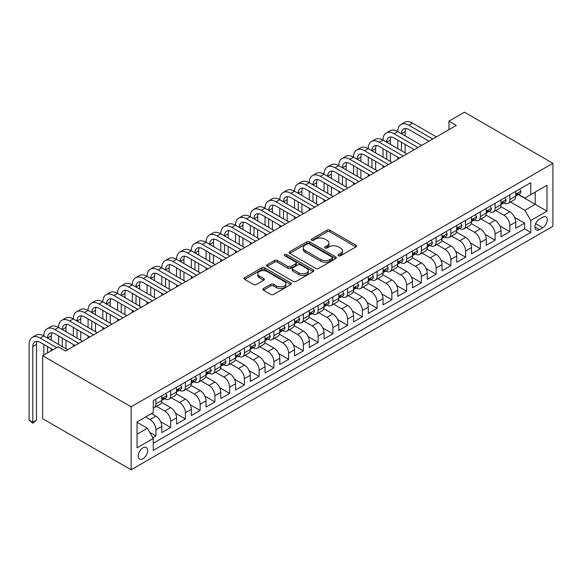 <?xml version="1.0" encoding="UTF-8"?>
<svg xmlns="http://www.w3.org/2000/svg" width="582" height="582" viewBox="0 0 582 582"><rect width="100%" height="100%" fill="white"/><g stroke="black" fill="none" stroke-linecap="round" stroke-linejoin="round"><path stroke-width="0.87" d="M338.528 255.774A1.433 0.829 0 0 0 340.55 255.774L355.929 246.899A2.044 1.179 0 0 0 356.533 246.062A2.044 1.179 0 0 0 355.929 245.226L329.878 230.181A2.044 1.179 0 0 0 326.982 230.181L311.603 239.064A1.433 0.829 0 0 0 311.181 239.646A1.433 0.829 0 0 0 311.603 240.235A1.433 0.829 0 0 0 313.633 240.235L315.619 239.086A6.548 3.783 0 0 1 324.88 239.086L327.055 240.337A6.548 3.783 0 0 1 328.976 243.014A6.548 3.783 0 0 1 327.055 245.684L325.062 246.833A1.433 0.829 0 0 0 324.647 247.423A1.433 0.829 0 0 0 325.062 248.005A1.433 0.829 0 0 0 327.091 248.005L329.077 246.855A6.548 3.783 0 0 1 338.346 246.855L340.514 248.107A6.548 3.783 0 0 1 342.434 250.784A6.548 3.783 0 0 1 340.514 253.461L338.528 254.603A1.433 0.829 0 0 0 338.106 255.192A1.433 0.829 0 0 0 338.528 255.774L338.528 254.603M142.946 458.725A6.671 3.856 120 0 0 147.304 452.84A6.671 3.856 120 0 0 146.278 447.493A6.671 3.856 120 0 0 142.946 447.827A6.671 3.856 120 0 0 138.581 453.705A6.671 3.856 120 0 0 139.607 459.053A6.671 3.856 120 0 0 142.946 458.725M263.435 288.512A2.044 1.179 0 0 0 262.838 289.349A2.044 1.179 0 0 0 263.435 290.185L270.746 294.405A2.044 1.179 0 0 0 273.642 294.405L290.724 284.547A2.044 1.179 0 0 0 291.32 283.71A2.044 1.179 0 0 0 290.724 282.874L264.665 267.829A2.044 1.179 0 0 0 261.776 267.829L244.695 277.694A2.044 1.179 0 0 0 244.091 278.531A2.044 1.179 0 0 0 244.695 279.367L253.519 284.46A2.044 1.179 0 0 0 256.415 284.46L263.726 280.24A2.044 1.179 0 0 0 264.33 279.404A2.044 1.179 0 0 0 263.726 278.567L259.346 276.043A5.478 3.165 0 0 1 257.746 273.809A5.478 3.165 0 0 1 261.122 270.885A5.478 3.165 0 0 1 267.094 271.568L284.242 281.477A5.478 3.165 0 0 1 285.849 283.71A5.478 3.165 0 0 1 282.466 286.628A5.478 3.165 0 0 1 276.501 285.944L273.642 284.292A2.044 1.179 0 0 0 270.746 284.292L263.435 288.512L263.435 290.185M552.9 163.295L464.421 112.21L448.933 121.151L456.31 125.406L65.526 351.026L58.149 346.763L42.668 355.704L131.146 406.789L552.9 163.295L552.9 226.296L131.146 469.79L131.146 406.789M315.764 268.418A2.044 1.179 0 0 0 318.66 268.418L335.741 258.553A2.044 1.179 0 0 0 336.338 257.717A2.044 1.179 0 0 0 335.741 256.888L309.682 241.843A2.044 1.179 0 0 0 306.787 241.843L289.712 251.7A2.044 1.179 0 0 0 289.108 252.537A2.044 1.179 0 0 0 289.712 253.374L315.764 268.418M285.289 256.087A1.433 0.829 0 0 1 286.744 256.291L286.744 254.589L313.232 269.881A2.044 1.179 0 0 1 313.829 270.717A2.044 1.179 0 0 1 313.232 271.554L296.151 281.412A2.044 1.179 0 0 1 293.255 281.412L267.203 266.367L274.508 262.184L274.508 260.474L267.203 264.701A2.044 1.179 0 0 0 266.6 265.53A2.044 1.179 0 0 0 267.203 266.367L267.203 264.701M274.508 262.184A2.044 1.179 0 0 1 277.403 262.184L277.403 260.474A2.044 1.179 0 0 0 274.508 260.474M277.403 260.474L287.974 266.578A2.044 1.179 0 0 0 290.869 266.578L295.714 263.777A2.044 1.179 0 0 0 296.318 262.94A2.044 1.179 0 0 0 295.714 262.104L284.714 255.753A1.433 0.829 0 0 1 284.292 255.171A1.433 0.829 0 0 1 285.18 254.407A1.433 0.829 0 0 1 286.744 254.589M152.862 437.759L155.918 435.991L149.8 432.455M145.595 417.003L150.025 419.557A8.344 4.816 60 0 1 155.918 429.778L161.818 426.373L161.818 432.586L170.664 427.479L160.697 421.717M156.594 406.323L164.771 411.045A8.344 4.816 60 0 1 170.664 421.266L176.564 417.854L176.564 424.074L185.411 418.967L175.444 413.205M171.341 397.812L179.518 402.533A8.344 4.816 60 0 1 185.411 412.747L191.311 409.342L191.311 415.555L200.164 410.448L190.19 404.694M186.087 389.3L194.264 394.021A8.344 4.816 60 0 1 200.164 404.235L206.057 400.831L206.057 407.044L214.911 401.936L204.937 396.175M200.834 380.788L209.011 385.502A8.344 4.816 60 0 1 214.911 395.724L220.804 392.319L220.804 398.532L229.657 393.425L219.683 387.663M215.58 372.269L223.757 376.991A8.344 4.816 60 0 1 229.657 387.205L235.55 383.8L235.55 390.02L244.404 384.906L234.43 379.151M230.327 363.757L238.504 368.479A8.344 4.816 60 0 1 244.404 378.693L250.296 375.288L250.296 381.501L259.15 376.394L249.176 370.639M245.073 355.246L253.25 359.96A8.344 4.816 60 0 1 259.15 370.181L265.043 366.776L265.043 372.989L273.896 367.882L263.922 362.12M259.819 346.727L267.996 351.448A8.344 4.816 60 0 1 273.896 361.662L279.789 358.257L279.789 364.478L288.643 359.363L278.669 353.609M274.566 338.215L282.743 342.936A8.344 4.816 60 0 1 288.643 353.15L294.536 349.746L294.536 355.958L303.389 350.851L293.415 345.097M289.312 329.703L297.489 334.424A8.344 4.816 60 0 1 303.389 344.639L309.289 341.234L309.289 347.447L318.136 342.34L308.162 336.578M304.059 321.184L312.236 325.905A8.344 4.816 60 0 1 318.136 336.127L324.036 332.715L324.036 338.935L332.882 333.828L322.908 328.066M318.805 312.672L326.982 317.394A8.344 4.816 60 0 1 332.882 327.608L338.782 324.203L338.782 330.416L347.629 325.309L337.655 319.554M333.551 304.16L341.729 308.882A8.344 4.816 60 0 1 347.629 319.096L353.529 315.691L353.529 321.904L362.375 316.797L352.401 311.043M348.298 295.649L356.475 300.363A8.344 4.816 60 0 1 362.375 310.584L368.275 307.18L368.275 313.392L377.121 308.285L367.147 302.524M363.044 287.13L371.221 291.851A8.344 4.816 60 0 1 377.121 302.065L383.021 298.661L383.021 304.881L391.868 299.766L381.894 294.012M377.791 278.618L385.968 283.339A8.344 4.816 60 0 1 391.868 293.554L397.768 290.149L397.768 296.362L406.614 291.255L396.64 285.5M392.537 270.106L400.714 274.82A8.344 4.816 60 0 1 406.614 285.042L412.514 281.637L412.514 287.85L421.361 282.743L411.387 276.981M407.284 261.587L415.461 266.309A8.344 4.816 60 0 1 421.361 276.53L427.261 273.118L427.261 279.338L436.107 274.231L426.133 268.469M422.037 253.075L430.207 257.797A8.344 4.816 60 0 1 436.107 268.011L442.007 264.606L442.007 270.819L450.854 265.712L440.88 259.958M436.784 244.564L444.954 249.285A8.344 4.816 60 0 1 450.854 259.499L456.754 256.095L456.754 262.307L465.6 257.2L455.626 251.439M451.53 236.052L459.7 240.766A8.344 4.816 60 0 1 465.6 250.988L471.5 247.583L471.5 253.796L480.346 248.689L470.372 242.927M466.277 227.533L474.446 232.254A8.344 4.816 60 0 1 480.346 242.468L486.246 239.064L486.246 245.284L495.093 240.17L485.119 234.415M481.023 219.021L489.193 223.743A8.344 4.816 60 0 1 495.093 233.957L500.993 230.552L500.993 236.765L509.839 231.658L509.839 225.445A8.344 4.816 -120 0 0 503.939 215.224L495.769 210.509M499.865 225.903L509.839 231.658M161.818 426.373A8.344 4.816 -120 0 0 155.918 416.152L151.495 413.598M176.564 417.854A8.344 4.816 -120 0 0 170.664 407.64L161.549 402.373M191.311 409.342A8.344 4.816 -120 0 0 185.411 399.128L176.295 393.861M206.057 400.831A8.344 4.816 -120 0 0 200.164 390.609L191.042 385.349M220.804 392.319A8.344 4.816 -120 0 0 214.911 382.098L205.788 376.83M235.55 383.8A8.344 4.816 -120 0 0 229.657 373.586L220.534 368.319M250.296 375.288A8.344 4.816 -120 0 0 244.404 365.074L235.281 359.807M265.043 366.776A8.344 4.816 -120 0 0 259.15 356.555L250.027 351.295M279.789 358.257A8.344 4.816 -120 0 0 273.896 348.043L264.774 342.776M294.536 349.746A8.344 4.816 -120 0 0 288.643 339.532L279.52 334.264M309.289 341.234A8.344 4.816 -120 0 0 303.389 331.012L294.266 325.753M324.036 332.715A8.344 4.816 -120 0 0 318.136 322.501L309.013 317.234M338.782 324.203A8.344 4.816 -120 0 0 332.882 313.989L323.759 308.722M353.529 315.691A8.344 4.816 -120 0 0 347.629 305.477L338.506 300.21M368.275 307.18A8.344 4.816 -120 0 0 362.375 296.958L353.252 291.691M383.021 298.661A8.344 4.816 -120 0 0 377.121 288.446L367.999 283.179M397.768 290.149A8.344 4.816 -120 0 0 391.868 279.935L382.745 274.668M412.514 281.637A8.344 4.816 -120 0 0 406.614 271.416L397.491 266.156M427.261 273.118A8.344 4.816 -120 0 0 421.361 262.904L412.238 257.637M442.007 264.606A8.344 4.816 -120 0 0 436.107 254.392L426.984 249.125M456.754 256.095A8.344 4.816 -120 0 0 450.854 245.873L441.731 240.613M471.5 247.583A8.344 4.816 -120 0 0 465.6 237.361L456.477 232.094M486.246 239.064A8.344 4.816 -120 0 0 480.346 228.85L471.224 223.583M500.993 230.552A8.344 4.816 -120 0 0 495.093 220.338L485.97 215.071M542.722 217.188L539.478 219.058A6.467 3.732 120 0 0 535.258 224.754A6.467 3.732 120 0 0 536.248 229.934A6.467 3.732 120 0 0 539.478 229.614L542.722 227.744A6.467 3.732 120 0 0 546.949 222.048A6.467 3.732 120 0 0 545.96 216.868A6.467 3.732 120 0 0 542.722 217.188M137.046 434.201L147.37 428.243L153.27 438.464L153.27 450.381L530.777 232.422L530.777 220.505L524.884 210.291L510.516 201.99M153.27 438.464L137.046 447.827L137.046 421.943L153.27 412.58L153.27 400.656L530.777 182.704L530.777 194.621L547 185.258L547 211.142L530.777 220.505M164.691 398.743L164.771 398.786A8.344 4.816 60 0 0 168.94 399.201L174.84 395.796A8.344 4.816 -120 0 0 176.564 391.977L176.564 387.205M179.438 390.224L179.518 390.275A8.344 4.816 60 0 0 183.686 390.682L189.587 387.277A8.344 4.816 -120 0 0 191.311 383.458L191.311 378.693M194.184 381.712L194.264 381.756A8.344 4.816 60 0 0 198.433 382.17L204.333 378.766A8.344 4.816 -120 0 0 206.057 374.946L206.057 370.181M208.931 373.2L209.011 373.244A8.344 4.816 60 0 0 213.179 373.659L219.079 370.254A8.344 4.816 -120 0 0 220.804 366.434L220.804 361.662M223.677 364.688L223.757 364.732A8.344 4.816 60 0 0 227.926 365.147L233.826 361.735A8.344 4.816 -120 0 0 235.55 357.915L235.55 353.15M238.424 356.169L238.504 356.213A8.344 4.816 60 0 0 242.672 356.628L248.572 353.223A8.344 4.816 -120 0 0 250.296 349.404L250.296 344.639M253.17 347.658L253.25 347.701A8.344 4.816 60 0 0 257.419 348.116L263.319 344.711A8.344 4.816 -120 0 0 265.043 340.892L265.043 336.127M267.916 339.146L267.996 339.19A8.344 4.816 60 0 0 272.165 339.604L278.065 336.2A8.344 4.816 -120 0 0 279.789 332.38L279.789 327.608M282.663 330.627L282.743 330.678A8.344 4.816 60 0 0 286.911 331.085L292.811 327.681A8.344 4.816 -120 0 0 294.536 323.861L294.536 319.096M297.409 322.115L297.489 322.159A8.344 4.816 60 0 0 301.658 322.574L307.558 319.169A8.344 4.816 -120 0 0 309.289 315.349L309.289 310.584M312.156 313.603L312.236 313.647A8.344 4.816 60 0 0 316.404 314.062L322.304 310.657A8.344 4.816 -120 0 0 324.036 306.838L324.036 302.065M326.902 305.092L326.982 305.135A8.344 4.816 60 0 0 331.151 305.543L337.051 302.138A8.344 4.816 -120 0 0 338.782 298.319L338.782 293.554M341.649 296.573L341.729 296.616A8.344 4.816 60 0 0 345.897 297.031L351.797 293.626A8.344 4.816 -120 0 0 353.529 289.807L353.529 285.042M356.395 288.061L356.475 288.105A8.344 4.816 60 0 0 360.644 288.519L366.544 285.115A8.344 4.816 -120 0 0 368.275 281.295L368.275 276.523M371.141 279.549L371.221 279.593A8.344 4.816 60 0 0 375.39 280.007L381.29 276.596A8.344 4.816 -120 0 0 383.021 272.783L383.021 268.011M385.888 271.03L385.968 271.081A8.344 4.816 60 0 0 390.136 271.488L396.036 268.084A8.344 4.816 -120 0 0 397.768 264.264L397.768 259.499M400.634 262.518L400.714 262.562A8.344 4.816 60 0 0 404.883 262.977L410.783 259.572A8.344 4.816 -120 0 0 412.514 255.753L412.514 250.988M415.381 254.007L415.461 254.05A8.344 4.816 60 0 0 419.629 254.465L425.529 251.06A8.344 4.816 -120 0 0 427.261 247.241L427.261 242.468M430.134 245.488L430.207 245.539A8.344 4.816 60 0 0 434.376 245.946L440.276 242.541A8.344 4.816 -120 0 0 442.007 238.722L442.007 233.957M444.881 236.976L444.954 237.02A8.344 4.816 60 0 0 449.122 237.434L455.022 234.029A8.344 4.816 -120 0 0 456.754 230.21L456.754 225.445M459.627 228.464L459.7 228.508A8.344 4.816 60 0 0 463.876 228.922L469.769 225.518A8.344 4.816 -120 0 0 471.5 221.698L471.5 216.926M474.374 219.952L474.446 219.996A8.344 4.816 60 0 0 478.622 220.411L484.515 216.999A8.344 4.816 -120 0 0 486.246 213.179L486.246 208.414M489.12 211.433L489.193 211.477A8.344 4.816 60 0 0 493.369 211.892L499.261 208.487A8.344 4.816 -120 0 0 500.993 204.668L500.993 199.902M153.27 443.229L524.586 228.85L524.586 223.146L515.739 228.253L515.739 222.04A8.344 4.816 -120 0 0 509.839 211.819L500.724 206.559M503.867 202.922L503.939 202.965A8.344 4.816 -120 0 0 508.115 203.38A8.344 4.816 -120 0 0 509.839 199.561L509.839 194.795M508.115 203.38L514.008 199.975A8.344 4.816 -120 0 0 515.739 196.156L515.739 191.391M155.918 399.128L155.918 403.893A8.344 4.816 60 0 1 154.194 407.713A8.344 4.816 60 0 1 153.27 408.047M154.194 407.713L160.094 404.308A8.344 4.816 -120 0 0 161.818 400.489L161.818 395.724M170.664 390.609L170.664 395.382A8.344 4.816 60 0 1 168.94 399.201M185.411 382.098L185.411 386.863A8.344 4.816 60 0 1 183.686 390.682M200.164 373.586L200.164 378.351A8.344 4.816 60 0 1 198.433 382.17M214.911 365.074L214.911 369.839A8.344 4.816 60 0 1 213.179 373.659M229.657 356.555L229.657 361.327A8.344 4.816 60 0 1 227.926 365.147M244.404 348.043L244.404 352.808A8.344 4.816 60 0 1 242.672 356.628M259.15 339.532L259.15 344.297A8.344 4.816 60 0 1 257.419 348.116M273.896 331.012L273.896 335.785A8.344 4.816 60 0 1 272.165 339.604M288.643 322.501L288.643 327.266A8.344 4.816 60 0 1 286.911 331.085M303.389 313.989L303.389 318.754A8.344 4.816 60 0 1 301.658 322.574M318.136 305.47L318.136 310.242A8.344 4.816 60 0 1 316.404 314.062M332.882 296.958L332.882 301.731A8.344 4.816 60 0 1 331.151 305.543M347.629 288.446L347.629 293.212A8.344 4.816 60 0 1 345.897 297.031M362.375 279.935L362.375 284.7A8.344 4.816 60 0 1 360.644 288.519M377.121 271.416L377.121 276.188A8.344 4.816 60 0 1 375.39 280.007M391.868 262.904L391.868 267.669A8.344 4.816 60 0 1 390.136 271.488M406.614 254.392L406.614 259.157A8.344 4.816 60 0 1 404.883 262.977M421.361 245.873L421.361 250.646A8.344 4.816 60 0 1 419.629 254.465M436.107 237.361L436.107 242.127A8.344 4.816 60 0 1 434.376 245.946M450.854 228.85L450.854 233.615A8.344 4.816 60 0 1 449.122 237.434M465.6 220.338L465.6 225.103A8.344 4.816 60 0 1 463.876 228.922M480.346 211.819L480.346 216.591A8.344 4.816 60 0 1 478.622 220.411M495.093 203.307L495.093 208.072A8.344 4.816 60 0 1 493.369 211.892M495.093 233.957L495.093 240.17M480.346 242.468L480.346 248.689M465.6 250.988L465.6 257.2M450.854 259.499L450.854 265.712M436.107 268.011L436.107 274.231M421.361 276.53L421.361 282.743M406.614 285.042L406.614 291.255M391.868 293.554L391.868 299.766M377.121 302.065L377.121 308.285M362.375 310.584L362.375 316.797M347.629 319.096L347.629 325.309M332.882 327.608L332.882 333.828M318.136 336.127L318.136 342.34M303.389 344.639L303.389 350.851M288.643 353.15L288.643 359.363M273.896 361.662L273.896 367.882M259.15 370.181L259.15 376.394M244.404 378.693L244.404 384.906M229.657 387.205L229.657 393.425M214.911 395.724L214.911 401.936M200.164 404.235L200.164 410.448M185.411 412.747L185.411 418.967M170.664 421.266L170.664 427.479M155.918 429.778L155.918 435.991M147.37 428.243L137.046 422.285M524.884 210.291L535.207 204.326L535.207 192.067L547 185.258M518.315 194.577L547 211.142M518.613 194.41L524.884 198.025L530.777 194.621M42.668 355.704L42.668 418.705L131.146 469.79M448.933 121.151L448.933 129.662M514.612 217.384L524.586 223.146M524.586 228.85L530.777 232.422M339.095 255.978L340.514 255.163A6.548 3.783 0 0 0 342.434 252.486L342.434 250.784M328.976 243.014L328.976 244.716A6.548 3.783 0 0 1 327.055 247.386L325.636 248.208M355.908 246.913L329.878 231.883A2.044 1.179 0 0 0 326.982 231.883L312.178 240.431M335.712 258.568L309.682 243.545A2.044 1.179 0 0 0 306.787 243.545L289.734 253.388L289.712 251.7M332.118 258.306A1.433 0.829 0 0 0 332.54 257.717A1.433 0.829 0 0 0 332.118 257.135L309.253 243.931A1.433 0.829 0 0 0 307.223 243.931L305.128 245.146A6.548 3.783 0 0 0 303.207 247.816A6.548 3.783 0 0 0 305.128 250.493L320.755 259.514A6.548 3.783 0 0 0 330.023 259.514L332.118 258.306L332.118 260.008A1.433 0.829 0 0 0 332.54 259.419L332.54 257.717M303.207 247.816L303.207 249.518A6.548 3.783 0 0 0 305.128 252.195L305.128 250.493M332.118 260.008L330.023 261.216A6.548 3.783 0 0 1 320.755 261.216L305.128 252.195M277.403 262.184L287.974 268.28A2.044 1.179 0 0 0 290.869 268.28L295.714 265.479A2.044 1.179 0 0 0 296.318 264.643L296.318 262.94M286.744 256.291L313.203 271.568M298.937 272.907A5.478 3.165 0 0 0 304.903 273.591A5.478 3.165 0 0 0 308.285 270.674A5.478 3.165 0 0 0 306.678 268.44L300.639 264.948A2.044 1.179 0 0 0 297.744 264.948L292.892 267.749A2.044 1.179 0 0 0 292.295 268.586A2.044 1.179 0 0 0 292.892 269.422L298.937 272.907L298.937 274.609A5.478 3.165 0 0 0 304.903 275.293A5.478 3.165 0 0 0 308.285 272.376L308.285 270.674M292.295 268.586L292.295 270.288A2.044 1.179 0 0 0 292.892 271.125L292.892 269.422M298.937 274.609L292.892 271.125M285.849 283.71L285.849 285.413A5.478 3.165 0 0 1 282.466 288.33A5.478 3.165 0 0 1 276.501 287.646L273.642 285.995A2.044 1.179 0 0 0 270.746 285.995L263.464 290.2M257.746 273.809L257.746 275.512A5.478 3.165 0 0 0 259.346 277.745L259.346 276.043M263.697 280.255L259.346 277.745M290.724 282.874L290.724 284.547L264.665 269.531A2.044 1.179 0 0 0 261.776 269.531L244.716 279.382M519.646 189.128L520.897 191.303A5.529 3.194 60 0 1 519.755 193.748L516.954 195.363A5.529 3.194 -120 0 0 517.915 194.09L517.798 193.602M52.991 349.746L40.158 342.34A10.425 6.024 -120 0 0 34.949 341.823A10.425 6.024 -120 0 0 32.788 346.596L32.788 422.285L29.1 420.153L29.1 344.464A15.641 9.028 60 0 1 32.337 337.305L36.026 335.181A15.641 9.028 60 0 1 43.846 335.952A15.641 9.028 60 0 1 47.084 328.794L50.772 326.662A15.641 9.028 60 0 1 58.593 327.44A15.641 9.028 60 0 1 61.83 320.282L65.519 318.15A15.641 9.028 60 0 1 73.339 318.929A15.641 9.028 60 0 1 76.577 311.763L80.265 309.639A15.641 9.028 60 0 1 88.086 310.41A15.641 9.028 60 0 1 91.323 303.251L95.011 301.12A15.641 9.028 60 0 1 102.832 301.898A15.641 9.028 60 0 1 106.07 294.739L109.758 292.608A15.641 9.028 60 0 1 117.579 293.386A15.641 9.028 60 0 1 120.816 286.22L124.504 284.096A15.641 9.028 60 0 1 132.325 284.867A15.641 9.028 60 0 1 135.562 277.709L139.251 275.584A15.641 9.028 60 0 1 147.071 276.355A15.641 9.028 60 0 1 150.316 269.197L153.997 267.065A15.641 9.028 60 0 1 161.818 267.844A15.641 9.028 60 0 1 165.062 260.685L168.744 258.553A15.641 9.028 60 0 1 176.564 259.325A15.641 9.028 60 0 1 179.809 252.166L183.49 250.042A15.641 9.028 60 0 1 191.311 250.813A15.641 9.028 60 0 1 194.555 243.654L198.236 241.523A15.641 9.028 60 0 1 206.057 242.301A15.641 9.028 60 0 1 209.302 235.143L212.983 233.011A15.641 9.028 60 0 1 220.804 233.789A15.641 9.028 60 0 1 224.048 226.624L227.729 224.499A15.641 9.028 60 0 1 235.55 225.27A15.641 9.028 60 0 1 238.795 218.112L242.476 215.987A15.641 9.028 60 0 1 250.296 216.759A15.641 9.028 60 0 1 253.541 209.6L257.222 207.468A15.641 9.028 60 0 1 265.043 208.247A15.641 9.028 60 0 1 268.287 201.088L271.969 198.957A15.641 9.028 60 0 1 279.789 199.728A15.641 9.028 60 0 1 283.034 192.569L286.722 190.445A15.641 9.028 60 0 1 294.536 191.216A15.641 9.028 60 0 1 297.78 184.058L301.469 181.926A15.641 9.028 60 0 1 309.289 182.704A15.641 9.028 60 0 1 312.527 175.546L316.215 173.414A15.641 9.028 60 0 1 324.036 174.193A15.641 9.028 60 0 1 327.273 167.027L330.962 164.902A15.641 9.028 60 0 1 338.782 165.674A15.641 9.028 60 0 1 342.02 158.515L345.708 156.383A15.641 9.028 60 0 1 353.529 157.162A15.641 9.028 60 0 1 356.766 150.003L360.454 147.872A15.641 9.028 60 0 1 368.275 148.65A15.641 9.028 60 0 1 371.512 141.484L375.201 139.36A15.641 9.028 60 0 1 383.021 140.131A15.641 9.028 60 0 1 386.259 132.972L389.947 130.848A15.641 9.028 60 0 1 397.768 131.619A15.641 9.028 60 0 1 401.005 124.461L404.694 122.329A15.641 9.028 60 0 1 412.514 123.108L436.398 136.901M401.005 124.461A15.641 9.028 60 0 1 408.826 125.232L432.717 139.025M515.921 195.625L515.943 195.625A5.529 3.194 -120 0 0 516.954 195.363M517.202 193.682L517.915 194.09C517.565 193.26 516.976 193.602 516.147 195.115A5.529 3.194 60 0 1 515.739 195.901M429.029 141.157L408.826 129.495A10.425 6.024 -120 0 0 403.61 128.978A10.425 6.024 -120 0 0 401.449 133.751L405.137 131.619L405.137 135.875M405.792 128.491A10.425 6.024 -120 0 0 405.137 131.619M401.449 142.263L401.449 150.774M405.137 144.394L405.137 152.906M397.768 159.206L397.768 157.162M397.768 148.65L397.768 140.131M504.9 197.647L506.151 199.815A5.529 3.194 60 0 1 505.009 202.26L502.208 203.882A5.529 3.194 -120 0 0 503.168 202.609L503.052 202.114M386.259 132.972A15.641 9.028 60 0 1 394.079 133.751L397.768 131.619L421.652 145.413M394.079 133.751L417.971 147.544M501.175 204.137L501.197 204.137A5.529 3.194 -120 0 0 502.208 203.882M502.455 202.194L503.168 202.609C502.819 201.772 502.23 202.114 501.4 203.627A5.529 3.194 60 0 1 500.993 204.413M414.282 149.669L394.079 138.007A10.425 6.024 -120 0 0 388.863 137.49A10.425 6.024 -120 0 0 386.703 142.263L390.391 140.131L390.391 144.394M391.046 137.01A10.425 6.024 -120 0 0 390.391 140.131M386.703 150.774L386.703 159.293M390.391 152.906L390.391 161.418M383.021 167.718L383.021 165.674M383.021 157.162L383.021 148.65M490.153 206.159L491.404 208.327A5.529 3.194 60 0 1 490.262 210.771L487.461 212.394A5.529 3.194 -120 0 0 488.422 211.12L488.305 210.626M371.512 141.484A15.641 9.028 60 0 1 379.333 142.263L383.021 140.131L406.905 153.924M379.333 142.263L403.224 156.056M486.428 212.648L486.45 212.648A5.529 3.194 -120 0 0 487.461 212.394M487.709 210.706L488.422 211.12C488.072 210.284 487.483 210.626 486.654 212.139A5.529 3.194 60 0 1 486.246 212.925M399.536 158.18L379.333 146.519A10.425 6.024 -120 0 0 374.117 146.002A10.425 6.024 -120 0 0 371.956 150.774L375.645 148.65L375.645 152.906M376.299 145.522A10.425 6.024 -120 0 0 375.645 148.65M371.956 159.293L371.956 167.805M375.645 161.418L375.645 169.929M368.275 176.23L368.275 174.193M368.275 165.674L368.275 157.162M475.407 214.671L476.658 216.846A5.529 3.194 60 0 1 475.516 219.29L472.715 220.905A5.529 3.194 -120 0 0 473.675 219.632L473.559 219.145M356.766 150.003A15.641 9.028 60 0 1 364.587 150.774L368.275 148.65L392.159 162.443M364.587 150.774L388.478 164.568M471.682 221.167L471.704 221.167A5.529 3.194 -120 0 0 472.715 220.905M472.962 219.225L473.675 219.632C473.326 218.803 472.737 219.145 471.907 220.658A5.529 3.194 60 0 1 471.5 221.444M384.789 166.699L364.587 155.03A10.425 6.024 -120 0 0 359.37 154.514A10.425 6.024 -120 0 0 357.21 159.293L360.898 157.162L360.898 161.418M361.553 154.034A10.425 6.024 -120 0 0 360.898 157.162M357.21 167.805L357.21 176.317M360.898 169.929L360.898 178.448M353.529 184.749L353.529 182.704M353.529 174.193L353.529 165.674M460.66 223.19L461.912 225.358A5.529 3.194 60 0 1 460.769 227.802L457.969 229.417A5.529 3.194 -120 0 0 458.929 228.144L458.812 227.657M342.02 158.515A15.641 9.028 60 0 1 349.84 159.293L353.529 157.162L377.412 170.955M349.84 159.293L373.731 173.08M456.935 229.679L456.957 229.679A5.529 3.194 -120 0 0 457.969 229.417M458.216 227.737L458.929 228.144C458.58 227.315 457.99 227.657 457.161 229.17A5.529 3.194 60 0 1 456.754 229.955M370.043 175.211L349.84 163.549A10.425 6.024 -120 0 0 344.624 163.033A10.425 6.024 -120 0 0 342.463 167.805L346.152 165.674L346.152 169.929M346.807 162.553A10.425 6.024 -120 0 0 346.152 165.674M342.463 176.317L342.463 184.829M346.152 178.448L346.152 186.96M338.782 193.26L338.782 191.216M338.782 182.704L338.782 174.193M445.914 231.701L447.165 233.869A5.529 3.194 60 0 1 446.023 236.314L443.222 237.936A5.529 3.194 -120 0 0 444.182 236.663L444.066 236.168M327.273 167.027A15.641 9.028 60 0 1 335.094 167.805L338.782 165.674L362.666 179.467M335.094 167.805L358.985 181.599M442.189 238.191L442.211 238.191A5.529 3.194 -120 0 0 443.222 237.936M443.469 236.248L444.182 236.663C443.833 235.826 443.244 236.168 442.415 237.682A5.529 3.194 60 0 1 442.007 238.467M355.296 183.723L335.094 172.061A10.425 6.024 -120 0 0 329.878 171.545A10.425 6.024 -120 0 0 327.717 176.317L331.405 174.193L331.405 178.448M332.06 171.064A10.425 6.024 -120 0 0 331.405 174.193M327.717 184.829L327.717 193.348M331.405 186.96L331.405 195.472M324.036 201.772L324.036 199.728M324.036 191.216L324.036 182.704M431.167 240.213L432.419 242.388A5.529 3.194 60 0 1 431.277 244.833L428.476 246.448A5.529 3.194 -120 0 0 429.436 245.175L429.32 244.687M312.527 175.546A15.641 9.028 60 0 1 320.347 176.317L324.036 174.193L347.92 187.979M320.347 176.317L344.238 190.11M427.443 246.71L427.464 246.71A5.529 3.194 -120 0 0 428.476 246.448M428.723 244.76L429.436 245.175C429.087 244.345 428.498 244.68 427.668 246.193A5.529 3.194 60 0 1 427.261 246.986M340.55 192.242L320.347 180.573A10.425 6.024 -120 0 0 315.131 180.056A10.425 6.024 -120 0 0 312.971 184.829L316.659 182.704L316.659 186.96M317.314 179.576A10.425 6.024 -120 0 0 316.659 182.704M312.971 193.348L312.971 201.859M316.659 195.472L316.659 203.991M309.289 210.291L309.289 208.247M309.289 199.728L309.289 191.216M416.421 248.725L417.672 250.9A5.529 3.194 60 0 1 416.53 253.345L413.729 254.96A5.529 3.194 -120 0 0 414.69 253.687L414.573 253.199M297.78 184.058A15.641 9.028 60 0 1 305.601 184.829L309.289 182.704L333.173 196.498M305.601 184.829L329.492 198.622M412.696 255.222L412.718 255.222A5.529 3.194 -120 0 0 413.729 254.96M413.977 253.279L414.69 253.687C414.34 252.857 413.751 253.199 412.922 254.712A5.529 3.194 60 0 1 412.514 255.498M325.804 200.754L305.601 189.092A10.425 6.024 -120 0 0 300.385 188.575A10.425 6.024 -120 0 0 298.224 193.348L301.913 191.216L301.913 195.472M302.567 188.088A10.425 6.024 -120 0 0 301.913 191.216M298.224 201.859L298.224 210.371M301.913 203.991L301.913 212.503M294.536 218.803L294.536 216.759M294.536 208.247L294.536 199.728M401.675 257.244L402.926 259.412A5.529 3.194 60 0 1 401.784 261.856L398.983 263.479A5.529 3.194 -120 0 0 399.943 262.206L399.827 261.711M283.034 192.569A15.641 9.028 60 0 1 290.855 193.348L294.536 191.216L318.427 205.01M290.855 193.348L314.738 207.141M397.95 263.733L397.972 263.733A5.529 3.194 -120 0 0 398.983 263.479M399.23 261.791L399.943 262.206C399.594 261.369 399.005 261.711 398.175 263.224A5.529 3.194 60 0 1 397.768 264.01M311.057 209.265L290.855 197.604A10.425 6.024 -120 0 0 285.638 197.087A10.425 6.024 -120 0 0 283.478 201.859L287.166 199.728L287.166 203.991M287.821 196.607A10.425 6.024 -120 0 0 287.166 199.728M283.478 210.371L283.478 218.89M287.166 212.503L287.166 221.015M279.789 227.315L279.789 225.27M279.789 216.759L279.789 208.247M386.928 265.756L388.179 267.924A5.529 3.194 60 0 1 387.037 270.375L384.236 271.99A5.529 3.194 -120 0 0 385.197 270.717L385.08 270.23M268.287 201.088A15.641 9.028 60 0 1 276.108 201.859L279.789 199.728L303.68 213.521M276.108 201.859L299.992 215.653M383.203 272.245L383.225 272.245A5.529 3.194 -120 0 0 384.236 271.99M384.484 270.303L385.197 270.717C384.848 269.881 384.258 270.223 383.429 271.736A5.529 3.194 60 0 1 383.021 272.522M296.311 217.777L276.108 206.115A10.425 6.024 -120 0 0 270.892 205.599A10.425 6.024 -120 0 0 268.731 210.371L272.42 208.247L272.42 212.503M273.074 205.119A10.425 6.024 -120 0 0 272.42 208.247M268.731 218.89L268.731 227.402M272.42 221.015L272.42 229.526M265.043 235.826L265.043 233.789M265.043 225.27L265.043 216.759M372.182 274.268L373.433 276.443A5.529 3.194 60 0 1 372.291 278.887L369.49 280.502A5.529 3.194 -120 0 0 370.45 279.229L370.334 278.742M253.541 209.6A15.641 9.028 60 0 1 261.362 210.371L265.043 208.247L288.934 222.04M261.362 210.371L285.245 224.165M368.457 280.764L368.479 280.764A5.529 3.194 -120 0 0 369.49 280.502M369.737 278.822L370.45 279.229C370.101 278.4 369.512 278.742 368.682 280.255A5.529 3.194 60 0 1 368.275 281.041M281.564 226.296L261.362 214.627A10.425 6.024 -120 0 0 256.145 214.111A10.425 6.024 -120 0 0 253.985 218.89L257.673 216.759L257.673 221.015M258.328 213.63A10.425 6.024 -120 0 0 257.673 216.759M253.985 227.402L253.985 235.914M257.673 229.526L257.673 238.045M250.296 244.345L250.296 242.301M250.296 233.789L250.296 225.27M357.435 282.787L358.687 284.954A5.529 3.194 60 0 1 357.544 287.399L354.744 289.014A5.529 3.194 -120 0 0 355.704 287.748L355.587 287.253M238.795 218.112A15.641 9.028 60 0 1 246.615 218.89L250.296 216.759L274.187 230.552M246.615 218.89L270.499 232.676M353.711 289.276L353.732 289.276A5.529 3.194 -120 0 0 354.744 289.014M354.991 287.333L355.704 287.748C355.355 286.911 354.765 287.253 353.936 288.767A5.529 3.194 60 0 1 353.529 289.552M266.818 234.808L246.615 223.146A10.425 6.024 -120 0 0 241.399 222.63A10.425 6.024 -120 0 0 239.238 227.402L242.927 225.27L242.927 229.526M243.582 222.149A10.425 6.024 -120 0 0 242.927 225.27M239.238 235.914L239.238 244.425M242.927 238.045L242.927 246.557M235.55 252.857L235.55 250.813M235.55 242.301L235.55 233.789M342.689 291.298L343.94 293.466A5.529 3.194 60 0 1 342.798 295.911L339.997 297.533A5.529 3.194 -120 0 0 340.957 296.26L340.841 295.765M224.048 226.624A15.641 9.028 60 0 1 231.869 227.402L235.55 225.27L259.441 239.064M231.869 227.402L255.753 241.195M338.964 297.788L338.986 297.788A5.529 3.194 -120 0 0 339.997 297.533M340.244 295.845L340.957 296.26C340.608 295.423 340.019 295.765 339.19 297.278A5.529 3.194 60 0 1 338.782 298.064M252.071 243.32L231.869 231.658A10.425 6.024 -120 0 0 226.653 231.141A10.425 6.024 -120 0 0 224.492 235.914L228.18 233.789L228.18 238.045M228.835 230.661A10.425 6.024 -120 0 0 228.18 233.789M224.492 244.425L224.492 252.944M228.18 246.557L228.18 255.069M220.804 261.369L220.804 259.325M220.804 250.813L220.804 242.301M327.942 299.81L329.194 301.985A5.529 3.194 60 0 1 328.052 304.43L325.251 306.045A5.529 3.194 -120 0 0 326.211 304.772L326.095 304.284M209.302 235.143A15.641 9.028 60 0 1 217.122 235.914L220.804 233.789L244.695 247.576M217.122 235.914L241.006 249.707M324.218 306.307L324.239 306.307A5.529 3.194 -120 0 0 325.251 306.045M325.498 304.357L326.211 304.772C325.862 303.942 325.273 304.277 324.443 305.797A5.529 3.194 60 0 1 324.036 306.583M237.325 251.839L217.122 240.17A10.425 6.024 -120 0 0 211.906 239.653A10.425 6.024 -120 0 0 209.746 244.425L213.434 242.301L213.434 246.557M214.089 239.173A10.425 6.024 -120 0 0 213.434 242.301M209.746 252.944L209.746 261.456M213.434 255.069L213.434 263.588M206.057 269.888L206.057 267.844M206.057 259.325L206.057 250.813M313.196 308.329L314.447 310.497A5.529 3.194 60 0 1 313.305 312.941L310.504 314.556A5.529 3.194 -120 0 0 311.465 313.283L311.348 312.796M194.555 243.654A15.641 9.028 60 0 1 202.376 244.425L206.057 242.301L229.948 256.095M202.376 244.425L226.26 258.219M309.471 314.818L309.493 314.818A5.529 3.194 -120 0 0 310.504 314.556M310.752 312.876L311.465 313.283C311.115 312.454 310.526 312.796 309.697 314.309A5.529 3.194 60 0 1 309.289 315.095M222.579 260.35L202.376 248.689A10.425 6.024 -120 0 0 197.16 248.172A10.425 6.024 -120 0 0 194.999 252.944L198.688 250.813L198.688 255.069M199.342 247.692A10.425 6.024 -120 0 0 198.688 250.813M194.999 261.456L194.999 269.968M198.688 263.588L198.688 272.1M191.311 278.4L191.311 276.355M191.311 267.844L191.311 259.325M298.45 316.841L299.701 319.009A5.529 3.194 60 0 1 298.559 321.453L295.751 323.075A5.529 3.194 -120 0 0 296.718 321.802L296.602 321.308M179.809 252.166A15.641 9.028 60 0 1 187.63 252.944L191.311 250.813L215.202 264.606M187.63 252.944L211.513 266.738M294.725 323.33L294.747 323.33A5.529 3.194 -120 0 0 295.751 323.075M296.005 321.388L296.718 321.802C296.369 320.966 295.78 321.308 294.95 322.821A5.529 3.194 60 0 1 294.536 323.607M207.832 268.862L187.63 257.2A10.425 6.024 -120 0 0 182.413 256.684A10.425 6.024 -120 0 0 180.253 261.456L183.941 259.325L183.941 263.588M184.596 256.204A10.425 6.024 -120 0 0 183.941 259.325M180.253 269.968L180.253 278.487M183.941 272.1L183.941 280.611M176.564 286.911L176.564 284.867M176.564 276.355L176.564 267.844M283.703 325.353L284.954 327.521A5.529 3.194 60 0 1 283.812 329.972L281.004 331.587A5.529 3.194 -120 0 0 281.972 330.314L281.855 329.827M165.062 260.685A15.641 9.028 60 0 1 172.883 261.456L176.564 259.325L200.455 273.118M172.883 261.456L196.767 275.25M279.978 331.849L280 331.849A5.529 3.194 -120 0 0 281.004 331.587M281.259 329.899L281.972 330.314C281.623 329.485 281.033 329.819 280.197 331.333A5.529 3.194 60 0 1 279.789 332.118M193.086 277.374L172.883 265.712A10.425 6.024 -120 0 0 167.667 265.196A10.425 6.024 -120 0 0 165.506 269.968L169.195 267.844L169.195 272.1M169.849 264.715A10.425 6.024 -120 0 0 169.195 267.844M165.506 278.487L165.506 286.999M169.195 280.611L169.195 289.123M161.818 295.423L161.818 293.386M161.818 284.867L161.818 276.355M268.957 333.864L270.208 336.04A5.529 3.194 60 0 1 269.066 338.484L266.258 340.099A5.529 3.194 -120 0 0 267.225 338.826L267.109 338.338M150.316 269.197A15.641 9.028 60 0 1 158.129 269.968L161.818 267.844L185.709 281.637M158.129 269.968L182.02 283.761M265.232 340.361L265.254 340.361A5.529 3.194 -120 0 0 266.258 340.099M266.512 338.418L267.225 338.826C266.876 337.997 266.287 338.338 265.45 339.852A5.529 3.194 60 0 1 265.043 340.637M178.332 285.893L158.129 274.224A10.425 6.024 -120 0 0 152.921 273.715A10.425 6.024 -120 0 0 150.76 278.487L154.448 276.355L154.448 280.611M155.096 273.227A10.425 6.024 -120 0 0 154.448 276.355M150.76 286.999L150.76 295.51M154.448 289.13L154.448 297.642M147.071 303.942L147.071 301.898M147.071 293.386L147.071 284.867M254.21 342.383L255.462 344.551A5.529 3.194 60 0 1 254.319 346.996L251.511 348.618A5.529 3.194 -120 0 0 252.479 347.345L252.362 346.85M135.562 277.709A15.641 9.028 60 0 1 143.383 278.487L147.071 276.355L170.963 290.149M143.383 278.487L167.274 292.273M250.486 348.873L250.507 348.873A5.529 3.194 -120 0 0 251.511 348.618M251.766 346.93L252.479 347.345C252.13 346.508 251.54 346.85 250.704 348.363A5.529 3.194 60 0 1 250.296 349.149M163.586 294.405L143.383 282.743A10.425 6.024 -120 0 0 138.174 282.226A10.425 6.024 -120 0 0 136.013 286.999L139.702 284.867L139.702 289.123M140.349 281.746A10.425 6.024 -120 0 0 139.702 284.867M136.013 295.51L136.013 304.03M139.702 297.642L139.702 306.154M132.325 312.454L132.325 310.41M132.325 301.898L132.325 293.386M239.464 350.895L240.715 353.063A5.529 3.194 60 0 1 239.573 355.507L236.765 357.13A5.529 3.194 -120 0 0 237.732 355.857L237.616 355.362M120.816 286.22A15.641 9.028 60 0 1 128.637 286.999L132.325 284.867L156.216 298.661M128.637 286.999L152.528 300.792M235.739 357.384L235.761 357.384A5.529 3.194 -120 0 0 236.765 357.13M237.02 355.442L237.732 355.857C237.383 355.02 236.794 355.362 235.957 356.875A5.529 3.194 60 0 1 235.55 357.661M148.839 302.916L128.637 291.255A10.425 6.024 -120 0 0 123.428 290.738A10.425 6.024 -120 0 0 121.267 295.51L124.955 293.386L124.955 297.642M125.603 290.258A10.425 6.024 -120 0 0 124.955 293.386M121.267 304.03L121.267 312.541M124.955 306.154L124.955 314.666M117.579 320.966L117.579 318.929M117.579 310.41L117.579 301.898M224.717 359.407L225.969 361.582A5.529 3.194 60 0 1 224.819 364.026L222.018 365.642A5.529 3.194 -120 0 0 222.986 364.368L222.87 363.881M106.07 294.739A15.641 9.028 60 0 1 113.89 295.51L117.579 293.386L141.47 307.18M113.89 295.51L137.781 309.304M220.993 365.903L221.015 365.903A5.529 3.194 -120 0 0 222.018 365.642M222.273 363.961L222.986 364.368C222.637 363.539 222.048 363.881 221.211 365.394A5.529 3.194 60 0 1 220.804 366.18M134.093 311.435L113.89 299.766A10.425 6.024 -120 0 0 108.681 299.25A10.425 6.024 -120 0 0 106.521 304.03L110.209 301.898L110.209 306.154M110.856 298.77A10.425 6.024 -120 0 0 110.209 301.898M106.521 312.541L106.521 321.053M110.209 314.666L110.209 323.185M102.832 329.485L102.832 327.44M102.832 318.929L102.832 310.41M209.964 367.926L211.222 370.094A5.529 3.194 60 0 1 210.073 372.538L207.272 374.153A5.529 3.194 -120 0 0 208.24 372.88L208.123 372.393M91.323 303.251A15.641 9.028 60 0 1 99.144 304.03L102.832 301.898L126.723 315.691M99.144 304.03L123.035 317.816M206.246 374.415L206.268 374.415A5.529 3.194 -120 0 0 207.272 374.153M207.527 372.473L208.24 372.88C207.89 372.051 207.301 372.393 206.465 373.906A5.529 3.194 60 0 1 206.057 374.692M119.346 319.947L99.144 308.285A10.425 6.024 -120 0 0 93.935 307.769A10.425 6.024 -120 0 0 91.774 312.541L95.463 310.41L95.463 314.666M96.11 307.289A10.425 6.024 -120 0 0 95.463 310.41M91.774 321.053L91.774 329.565M95.463 323.185L95.463 331.696M88.086 337.997L88.086 335.952M88.086 327.44L88.086 318.929M195.217 376.438L196.476 378.606A5.529 3.194 60 0 1 195.326 381.05L192.526 382.672A5.529 3.194 -120 0 0 193.493 381.399L193.377 380.904M76.577 311.763A15.641 9.028 60 0 1 84.397 312.541L88.086 310.41L111.977 324.203M84.397 312.541L108.288 326.335M191.5 382.927L191.522 382.927A5.529 3.194 -120 0 0 192.526 382.672M192.773 380.984L193.493 381.399C193.144 380.563 192.555 380.904 191.718 382.418A5.529 3.194 60 0 1 191.311 383.203M104.6 328.459L84.397 316.797A10.425 6.024 -120 0 0 79.188 316.281A10.425 6.024 -120 0 0 77.028 321.053L80.716 318.929L80.716 323.185M81.364 315.8A10.425 6.024 -120 0 0 80.716 318.929M77.028 329.565L77.028 338.084M80.716 331.696L80.716 340.208M73.339 346.508L73.339 344.464M73.339 335.952L73.339 327.44M180.471 384.949L181.73 387.125A5.529 3.194 60 0 1 180.58 389.569L177.779 391.184A5.529 3.194 -120 0 0 178.747 389.911L178.63 389.423M61.83 320.282A15.641 9.028 60 0 1 69.651 321.053L73.339 318.929L97.23 332.715M69.651 321.053L93.542 334.846M176.753 391.446L176.775 391.446A5.529 3.194 -120 0 0 177.779 391.184M178.027 389.496L178.747 389.911C178.398 389.082 177.808 389.416 176.972 390.929A5.529 3.194 60 0 1 176.564 391.722M89.854 336.978L69.651 325.309A10.425 6.024 -120 0 0 64.442 324.792A10.425 6.024 -120 0 0 62.281 329.565L65.97 327.44L65.97 331.696M66.617 324.312A10.425 6.024 -120 0 0 65.97 327.44M62.281 338.084L62.281 346.596M65.97 340.208L65.97 348.727M58.593 344.464L58.593 335.952M165.725 393.461L166.983 395.636A5.529 3.194 60 0 1 165.834 398.081L163.033 399.696A5.529 3.194 -120 0 0 164 398.423L163.884 397.935M47.084 328.794A15.641 9.028 60 0 1 54.904 329.565L58.593 327.44L82.484 341.234M54.904 329.565L78.796 343.358M162.007 399.958L162.029 399.958A5.529 3.194 -120 0 0 163.033 399.696M163.28 398.015L164 398.423C163.651 397.593 163.062 397.935 162.225 399.448A5.529 3.194 60 0 1 161.818 400.234M75.107 345.49L54.904 333.828A10.425 6.024 -120 0 0 49.696 333.311A10.425 6.024 -120 0 0 47.535 338.084L51.223 335.952L51.223 340.208M51.871 332.824A10.425 6.024 -120 0 0 51.223 335.952M47.535 346.596L47.535 352.896M51.223 348.727L51.223 350.764M43.846 355.027L43.846 344.464M32.337 337.305A15.641 9.028 60 0 1 40.158 338.084L43.846 335.952L67.738 349.746M40.158 338.084L56.68 347.614M37.124 341.343A10.425 6.024 -120 0 0 36.477 344.464L36.477 420.153L32.788 422.285L32.788 423.223L29.1 420.153M36.477 420.153L32.788 423.223M150.025 419.557L155.918 416.152M164.771 411.045L170.664 407.64M179.518 402.533L185.411 399.128M194.264 394.021L200.164 390.609M209.011 385.502L214.911 382.098M223.757 376.991L229.657 373.586M238.504 368.479L244.404 365.074M253.25 359.96L259.15 356.555M267.996 351.448L273.896 348.043M282.743 342.936L288.643 339.532M297.489 334.424L303.389 331.012M312.236 325.905L318.136 322.501M326.982 317.394L332.882 313.989M341.729 308.882L347.629 305.477M356.475 300.363L362.375 296.958M371.221 291.851L377.121 288.446M385.968 283.339L391.868 279.935M400.714 274.82L406.614 271.416M415.461 266.309L421.361 262.904M430.207 257.797L436.107 254.392M444.954 249.285L450.854 245.873M459.7 240.766L465.6 237.361M474.446 232.254L480.346 228.85M489.193 223.743L495.093 220.338M503.939 215.224L509.839 211.819M509.839 199.561L515.739 196.156M155.918 403.893L161.818 400.489M170.664 395.382L176.564 391.977M185.411 386.863L191.311 383.458M200.164 378.351L206.057 374.946M214.911 369.839L220.804 366.434M229.657 361.327L235.55 357.915M244.404 352.808L250.296 349.404M259.15 344.297L265.043 340.892M273.896 335.785L279.789 332.38M288.643 327.266L294.536 323.861M303.389 318.754L309.289 315.349M318.136 310.242L324.036 306.838M332.882 301.731L338.782 298.319M347.629 293.212L353.529 289.807M362.375 284.7L368.275 281.295M377.121 276.188L383.021 272.783M391.868 267.669L397.768 264.264M406.614 259.157L412.514 255.753M421.361 250.646L427.261 247.241M436.107 242.127L442.007 238.722M450.854 233.615L456.754 230.21M465.6 225.103L471.5 221.698M480.346 216.591L486.246 213.179M495.093 208.072L500.993 204.668M509.839 225.445L515.739 222.04M535.651 223.663L542.722 227.744M534.909 226.973L539.478 229.614M340.514 255.163L340.514 253.461M325.062 248.005L325.062 246.833M327.055 247.386L327.055 245.684M311.603 240.235L311.603 239.064M326.982 231.883L326.982 230.181M329.878 231.883L329.878 230.181M355.929 246.899L355.929 245.226M306.787 243.545L306.787 241.843M309.682 243.545L309.682 241.843M335.741 258.553L335.741 256.888M320.755 261.216L320.755 259.514M330.023 261.216L330.023 259.514M287.974 268.28L287.974 266.578M290.869 268.28L290.869 266.578M295.714 265.479L295.714 263.777M313.232 271.554L313.232 269.881M270.746 285.995L270.746 284.292M273.642 285.995L273.642 284.292M276.501 287.646L276.501 285.944M263.726 280.24L263.726 278.567M244.695 279.367L244.695 277.694M261.776 269.531L261.776 267.829M264.665 269.531L264.665 267.829M520.861 191.238L515.739 194.199M412.514 123.108L408.826 125.232M506.114 199.75L500.993 202.711M491.368 208.269L486.246 211.222M476.622 216.78L471.5 219.741M461.875 225.292L456.754 228.253M447.129 233.811L442.007 236.765M432.382 242.323L427.261 245.284M417.636 250.835L412.514 253.796M402.889 259.346L397.768 262.307M388.143 267.865L383.021 270.819M373.397 276.377L368.275 279.338M358.65 284.889L353.529 287.85M343.904 293.408L338.782 296.362M329.157 301.92L324.036 304.881M314.411 310.432L309.289 313.392M299.665 318.943L294.536 321.904M284.918 327.462L279.789 330.416M270.172 335.974L265.043 338.935M255.425 344.486L250.296 347.447M240.679 353.005L235.55 355.958M225.932 361.517L220.804 364.478M211.186 370.028L206.057 372.989M196.44 378.547L191.311 381.501M181.693 387.059L176.564 390.013M166.947 395.571L161.818 398.532M36.477 344.464L32.788 346.596"/></g></svg>
